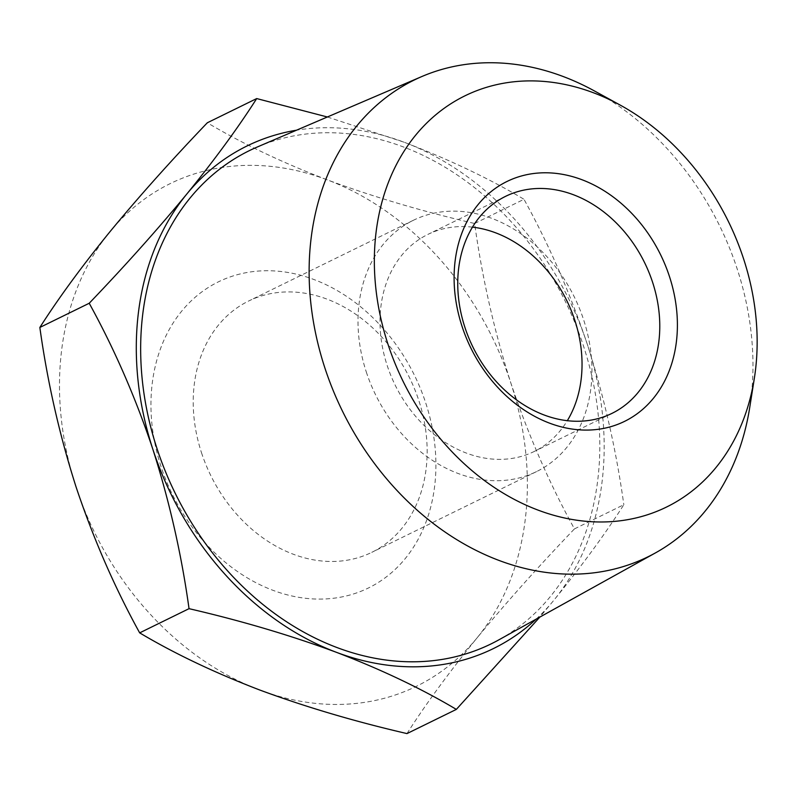 <?xml version="1.0" encoding="UTF-8"?>
<svg xmlns="http://www.w3.org/2000/svg" width="797" height="797" viewBox="0 0 797 797"><rect width="100%" height="100%" fill="white"/><g stroke="black" fill="none" stroke-linecap="round" stroke-linejoin="round"><path stroke-width="0.6" stroke-dasharray="3.98 2.99" d="M201.492 452.686A139.933 110.753 63.9 0 0 371.771 552.351A139.933 110.753 63.9 0 0 409.638 377.947A139.933 110.753 63.9 0 0 248.604 301.037A139.933 110.753 63.9 0 0 201.492 452.686M161.024 466.564A170.468 134.912 -116.1 0 1 314.028 279.558A170.468 134.912 -116.1 0 1 405.235 558.587A170.468 134.912 -116.1 0 1 161.024 466.564M406.978 733.589C425.488 704.528 448.831 672.658 476.995 637.969A279.877 221.496 -116.1 0 1 259.603 689.953A279.877 221.496 -116.1 0 1 76.044 486.887A279.877 221.496 -116.1 0 1 109.866 231.837A279.877 221.496 -116.1 0 1 327.258 179.853A279.877 221.496 -116.1 0 1 510.817 382.919A279.877 221.496 -116.1 0 1 476.995 637.969C505.886 602.931 538.373 566.567 574.448 528.899C549.402 483.43 528.192 434.763 510.817 382.919C494.18 330.715 482.115 277.575 474.623 223.489C422.271 211.374 373.155 196.829 327.258 179.853C282.088 162.518 242.109 143.49 207.33 122.768M366.281 371.92A139.933 110.753 63.9 0 0 536.56 471.585A139.933 110.753 63.9 0 0 574.428 297.181A139.933 110.753 63.9 0 0 413.394 220.271A139.933 110.753 63.9 0 0 366.281 371.92M472.462 227.135A120.855 95.65 63.9 0 0 427.83 234.438A120.855 95.65 63.9 0 0 387.153 365.405A120.855 95.65 63.9 0 0 534.209 451.481A120.855 95.65 63.9 0 0 567.325 420.677M574.448 528.899L623.822 504.71C605.302 533.771 581.959 565.641 553.795 600.33L539.868 617.067M474.623 223.489L523.988 199.29C549.043 244.769 570.253 293.435 587.628 345.28C604.265 397.484 616.33 450.624 623.822 504.71M327.368 116.99L404.059 142.205C449.229 159.539 489.209 178.568 523.988 199.29M536.152 619.13A279.877 221.496 63.9 0 0 553.795 600.33A279.877 221.496 63.9 0 0 587.628 345.28A279.877 221.496 63.9 0 0 404.059 142.205A279.877 221.496 63.9 0 0 296.524 130.2M257.361 146.967A274.656 217.372 -116.1 0 1 565.422 301.595A274.656 217.372 -116.1 0 1 498.912 639.812M749.698 407.675A265.501 210.119 63.9 0 0 594.472 90.968M413.394 220.271L248.604 301.037M536.56 471.585L371.771 552.351M505.577 196.341L427.83 234.438M611.957 413.384L534.209 451.481"/><path stroke-width="1.2" d="M139.674 632.868C174.463 653.59 214.443 672.618 259.603 689.953C305.5 706.929 354.625 721.474 406.978 733.589L456.342 709.4C421.553 688.678 381.574 669.649 336.414 652.315C290.516 635.329 241.391 620.783 189.038 608.669L139.674 632.868C114.619 587.389 93.408 538.732 76.044 486.887C59.406 434.684 47.342 381.544 39.85 327.457C58.37 298.397 81.702 266.517 109.866 231.837C138.758 196.789 171.245 160.436 207.33 122.768L256.694 98.569L327.368 116.99M567.325 420.677A120.855 95.65 63.9 0 0 566.906 300.868A120.855 95.65 63.9 0 0 472.462 227.135M189.038 608.669C181.547 554.582 169.492 501.443 152.845 449.239C135.48 397.394 114.27 348.737 89.214 303.258L39.85 327.457M539.868 617.067L456.342 709.4M89.214 303.258C125.298 265.59 157.786 229.237 186.677 194.189C214.831 159.5 238.173 127.63 256.694 98.569M464.89 327.308A120.855 95.65 63.9 0 0 611.957 413.384A120.855 95.65 63.9 0 0 652.633 282.407A120.855 95.65 63.9 0 0 505.577 196.341A120.855 95.65 63.9 0 0 464.89 327.308M296.524 130.2A279.877 221.496 63.9 0 0 186.677 194.189A279.877 221.496 63.9 0 0 152.845 449.239A279.877 221.496 63.9 0 0 336.414 652.315A279.877 221.496 63.9 0 0 536.152 619.13M669.5 276.629A133.577 105.712 63.9 0 0 478.14 204.52A133.577 105.712 63.9 0 0 549.601 423.167A133.577 105.712 63.9 0 0 669.5 276.629M655.423 552.919L498.912 639.812A274.656 217.372 -116.1 0 1 156.899 448.273A274.656 217.372 -116.1 0 1 257.361 146.967L421.922 76.502A265.501 210.119 63.9 0 0 324.817 367.756A265.501 210.119 63.9 0 0 655.423 552.919A265.501 210.119 63.9 0 0 749.698 407.675L754.331 378.386A228.988 181.228 63.9 0 0 620.455 105.234A228.988 181.228 63.9 0 0 424.532 125.239A228.988 181.228 63.9 0 0 387.89 343.965A228.988 181.228 63.9 0 0 585.476 521.258A228.988 181.228 63.9 0 0 754.331 378.386M620.455 105.234L594.472 90.968A265.501 210.119 63.9 0 0 421.922 76.502"/></g></svg>
